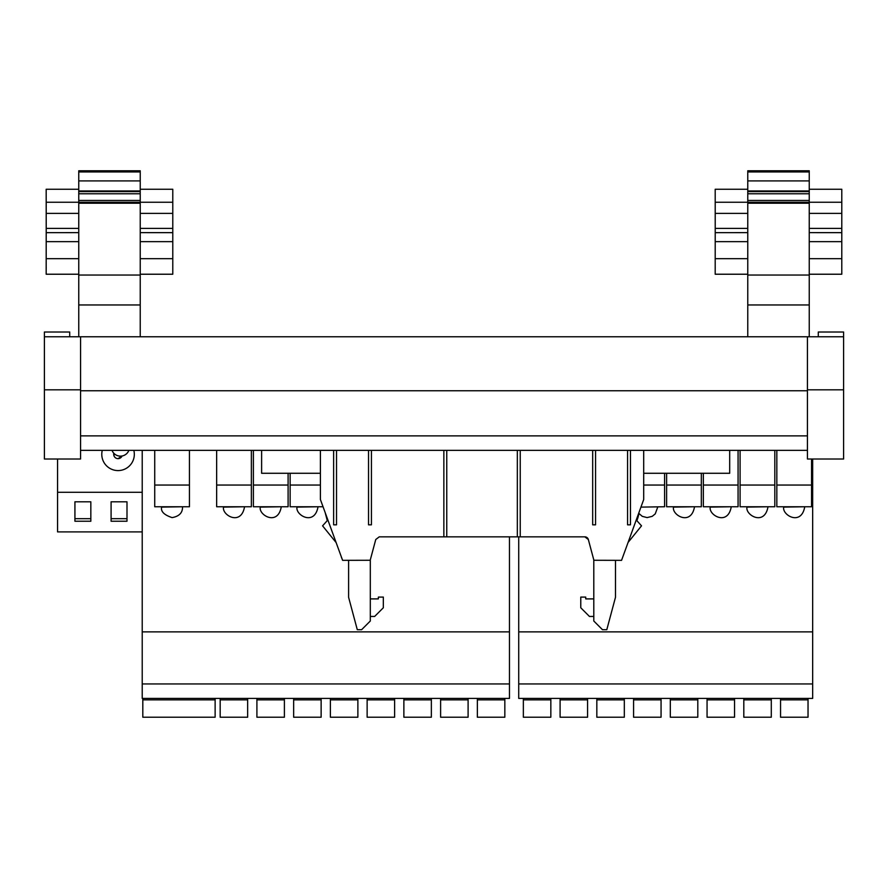 <?xml version="1.0" encoding="UTF-8"?>
<svg xmlns="http://www.w3.org/2000/svg" width="888" height="888" viewBox="0 0 888 888"><rect width="100%" height="100%" fill="white"/><g stroke="black" fill="none" stroke-linecap="round" stroke-linejoin="round"><path stroke-width="1.33" d="M102.275 450.338A16.273 16.273 0 0 0 118.06 470.585A16.273 16.273 0 0 0 133.833 450.338M118.06 458.652L122.067 455.977A4.34 4.34 0 0 1 113.72 454.312A4.34 4.34 0 0 0 122.067 455.977M113.853 453.257L114.053 455.977M112.01 450.338A9.035 9.035 0 0 0 128.882 450.338M807.436 390.764L80.564 390.764M807.436 389.821L843.6 389.821L843.6 459.018L807.436 459.018L807.436 336.785L80.564 336.785L80.564 459.018L44.4 459.018L44.4 332.012L69.719 332.012L69.719 336.785M80.564 389.821L44.4 389.821M80.564 336.785L44.4 336.785M843.6 389.821L843.6 336.785L807.436 336.785M807.436 450.338L80.564 450.338M843.6 336.785L843.6 332.012L818.281 332.012L818.281 336.785M747.774 180.919L809.245 180.919L809.245 170.785L747.774 170.785L747.774 200.455L809.245 200.455L809.245 202.619M809.245 180.919L809.245 200.455M809.245 336.785L809.245 202.253L841.791 202.253L841.791 232.634L809.245 232.634L841.791 232.667L841.791 241.658L809.245 241.658M509.468 536.84L509.468 631.879L142.224 631.879L142.224 683.949L509.468 683.949L509.468 698.412L142.224 698.412L142.224 683.949M142.224 450.338L142.224 631.879M509.468 631.879L509.468 683.949M812.664 459.018L812.664 631.879L518.725 631.879L518.725 683.949L812.664 683.949L812.664 698.412L518.725 698.412L518.725 683.949M518.725 536.84L518.725 631.879M812.664 631.879L812.664 683.949M189.444 450.338L189.444 485.048L154.723 485.048L154.723 506.748L189.444 506.748L189.444 485.048M154.723 450.338L154.723 485.048M811.554 459.018L811.554 485.048L776.834 485.048L776.834 506.748L811.554 506.748L811.554 485.048M776.834 450.338L776.834 485.048M774.813 450.338L774.813 485.048L740.093 485.048L740.093 506.748L774.813 506.748L774.813 485.048M740.093 450.338L740.093 485.048M738.072 450.338L738.072 485.048L703.351 485.048L703.351 506.748L738.072 506.748L738.072 485.048M703.351 473.282L703.351 485.048M701.331 473.282L701.331 485.048L666.611 485.048L666.611 506.748L701.331 506.748L701.331 485.048M666.611 473.282L666.611 485.048M664.59 473.282L664.59 485.048L643.7 485.048M290.132 473.282L290.132 485.048L320.401 485.048M288.101 473.282L288.101 485.048L253.391 485.048L253.391 506.748L288.101 506.748L288.101 485.048M253.391 450.338L253.391 485.048M251.359 450.338L251.359 485.048L216.65 485.048L216.65 506.748L251.359 506.748L251.359 485.048M216.65 450.338L216.65 485.048M142.224 531.901L57.565 531.901L57.565 459.018M630.458 450.338L630.458 524.83L627.561 524.83L627.561 450.338M592.673 450.338L592.673 524.83L595.559 524.83L595.559 450.338M520.235 450.338L520.235 536.84L584.848 536.84L588.333 539.516L593.894 560.273L621.578 560.35M446.753 450.338L446.753 536.84L517.338 536.84L517.338 450.338M517.338 536.84L520.235 536.84M320.401 450.338L320.401 499.522L342.613 560.339L370.196 560.273L375.757 539.516L379.254 536.84L443.856 536.84L443.856 450.338M443.856 536.84L446.753 536.84M368.531 450.338L368.531 524.83L371.428 524.83L371.428 450.338M336.53 450.338L336.53 524.83L333.633 524.83L333.633 450.338M643.7 450.338L643.7 499.522L621.578 560.284M78.755 336.785L78.755 202.253L46.209 202.253L46.209 232.667L78.755 232.634L46.209 232.667L46.176 269.275L46.176 274.226L78.755 274.226M78.755 202.619L78.755 180.919L140.226 180.919L140.226 170.785L78.755 170.785L78.755 180.919M140.226 180.919L140.226 202.619M140.226 336.785L140.226 202.253L172.783 202.253L172.783 232.634L140.226 232.634L172.783 232.667L172.783 241.658L140.226 241.658M747.774 336.785L747.774 202.253L715.217 202.253L715.217 232.667L747.774 232.634L715.217 232.667L715.195 269.275L715.195 274.226L747.774 274.226M747.774 202.619L747.774 200.455M140.226 274.226L172.783 274.226L172.783 258.674L140.226 258.674M809.245 274.226L841.791 274.226L841.791 258.674L809.245 258.674M809.245 202.253L747.774 202.253M809.245 203.23L747.774 203.23M140.226 202.253L78.755 202.253M140.226 203.23L78.755 203.23M841.791 258.674L841.791 241.658M841.791 202.253L841.791 189.244L809.245 189.244M747.774 189.244L715.195 189.244L715.217 226.906M715.195 269.275L715.217 267.166M747.774 241.658L715.217 241.658M747.774 258.674L715.217 258.674M172.783 258.674L172.783 241.658M172.783 202.253L172.783 189.244L140.226 189.244M78.755 189.244L46.176 189.244L46.209 226.906M46.176 269.275L46.209 267.166M78.755 241.658L46.209 241.658M78.755 258.674L46.209 258.674M809.245 190.953L747.774 190.953M747.774 275.047L809.245 275.047M747.774 304.961L809.245 304.961M140.226 190.953L78.755 190.953M78.755 275.047L140.226 275.047M78.755 304.961L140.226 304.961M370.307 559.862L370.307 621.012L361.627 629.692L357.287 629.692L348.607 597.302L348.607 560.328M325.208 512.742L327.272 520.623L322.566 525.84L336.03 542.457M341.725 558.097L341.369 557.142M370.307 598.9L378.366 598.9L378.366 597.091L383.327 597.091L383.327 607.769L374.647 616.45L370.307 616.45M615.484 560.328L615.484 597.302L606.804 629.692L602.464 629.692L593.795 621.012L593.795 559.862M622.377 558.097L622.721 557.142M638.883 512.742A25.319 25.319 0 0 1 636.829 520.623L641.525 525.84L628.06 542.457M593.795 598.9L585.725 598.9L585.725 597.091L580.774 597.091L580.774 607.769L589.454 616.45L593.795 616.45M588.333 539.516A3.619 3.619 0 0 0 584.848 536.84M57.565 492.285L142.224 492.285M126.995 501.798L126.995 521.234L111.089 521.234L111.089 501.798L126.995 501.798L126.995 518.681L111.089 518.681L111.089 501.798M90.831 501.798L90.831 521.234L74.925 521.234L74.925 501.798L90.831 501.798L90.831 518.681L74.925 518.681L74.925 501.798M244.489 506.748L223.521 507.115L244.489 506.748M281.23 506.748L260.262 507.115L281.23 506.748M290.132 485.048L290.132 506.748L323.032 506.748M317.971 506.748L297.003 507.115L317.971 506.748M664.59 485.048L664.59 506.748L640.936 507.115M694.46 506.748L673.481 507.115L694.46 506.748M731.201 506.748L710.222 507.115L731.201 506.748M767.942 506.748L746.963 507.115L767.942 506.748M804.683 506.748L783.704 507.115L804.683 506.748M182.573 506.748L161.594 507.115L182.573 506.748M808.036 699.855L808.036 717.215L780.552 717.215L780.552 699.855L808.036 699.855L808.036 698.412M771.295 699.855L771.295 717.215L743.811 717.215L743.811 699.855L771.295 699.855L771.295 698.412M734.543 699.855L734.543 717.215L707.059 717.215L707.059 699.855L734.543 699.855L734.543 698.412M697.802 699.855L697.802 717.215L670.318 717.215L670.318 699.855L697.802 699.855L697.802 698.412M661.061 699.855L661.061 717.215L633.577 717.215L633.577 699.855L661.061 699.855L661.061 698.412M624.32 699.855L624.32 717.215L596.836 717.215L596.836 699.855L624.32 699.855L624.32 698.412M587.579 699.855L587.579 717.215L560.095 717.215L560.095 699.855L587.579 699.855L587.579 698.412M550.838 699.855L550.838 717.215L523.354 717.215L523.354 699.855L550.838 699.855L550.838 698.412M523.354 698.412L523.354 699.855M560.095 698.412L560.095 699.855M596.836 698.412L596.836 699.855M633.577 698.412L633.577 699.855M670.318 698.412L670.318 699.855M707.059 698.412L707.059 699.855M743.811 698.412L743.811 699.855M780.552 698.412L780.552 699.855M504.839 699.855L504.839 717.215L477.356 717.215L477.356 699.855L504.839 699.855L504.839 698.412M468.098 699.855L468.098 717.215L440.615 717.215L440.615 699.855L468.098 699.855L468.098 698.412M431.357 699.855L431.357 717.215L403.874 717.215L403.874 699.855L431.357 699.855L431.357 698.412M394.616 699.855L394.616 717.215L367.133 717.215L367.133 699.855L394.616 699.855L394.616 698.412M357.875 699.855L357.875 717.215L330.392 717.215L330.392 699.855L357.875 699.855L357.875 698.412M321.134 699.855L321.134 717.215L293.651 717.215L293.651 699.855L321.134 699.855L321.134 698.412M284.393 699.855L284.393 717.215L256.91 717.215L256.91 699.855L284.393 699.855L284.393 698.412M247.652 699.855L247.652 717.215L220.169 717.215L220.169 699.855L247.652 699.855L247.652 698.412M215.129 698.412L215.129 717.215L142.813 717.215L142.813 699.855L215.129 699.855M142.813 698.412L142.813 699.855M220.169 698.412L220.169 699.855M256.91 698.412L256.91 699.855M293.651 698.412L293.651 699.855M330.392 698.412L330.392 699.855M367.133 698.412L367.133 699.855M403.874 698.412L403.874 699.855M440.615 698.412L440.615 699.855M477.356 698.412L477.356 699.855M729.692 450.338L729.692 473.282L643.7 473.282M320.401 473.282L261.616 473.282L261.616 450.338M807.436 435.875L80.564 435.875M78.755 213.375L46.209 213.375M46.209 228.394L78.755 228.394M140.226 171.939L78.755 171.939M140.226 213.375L172.783 213.375M140.226 228.394L172.783 228.394M747.774 213.375L715.217 213.375M715.217 228.394L747.774 228.394M809.245 171.939L747.774 171.939M809.245 213.375L841.791 213.375M809.245 228.394L841.791 228.394M809.245 191.597L747.774 191.597M809.245 193.762L747.774 193.762M140.226 191.597L78.755 191.597M140.226 193.762L78.755 193.762M78.755 200.455L140.226 200.455M113.72 453.124L113.72 454.312M223.521 507.115C221.767 515.073 240.881 526.284 244.489 507.115M260.262 507.115C258.508 515.073 277.622 526.284 281.23 507.115M297.003 507.115C295.249 515.073 314.363 526.284 317.971 507.115M638.816 513.364L642.257 516.339L647.108 517.593L652.225 516.339L655.244 513.875L657.719 507.115M673.481 507.115C671.739 515.073 690.842 526.284 694.46 507.115M710.222 507.115C708.48 515.073 727.583 526.284 731.201 507.115M746.963 507.115C745.221 515.073 764.324 526.284 767.942 507.115M783.704 507.115C781.962 515.073 801.076 526.284 804.683 507.115M182.573 507.115C182.362 508.236 183.228 515.717 172.083 517.604C164.147 514.973 160.65 511.477 161.594 507.115"/></g></svg>
